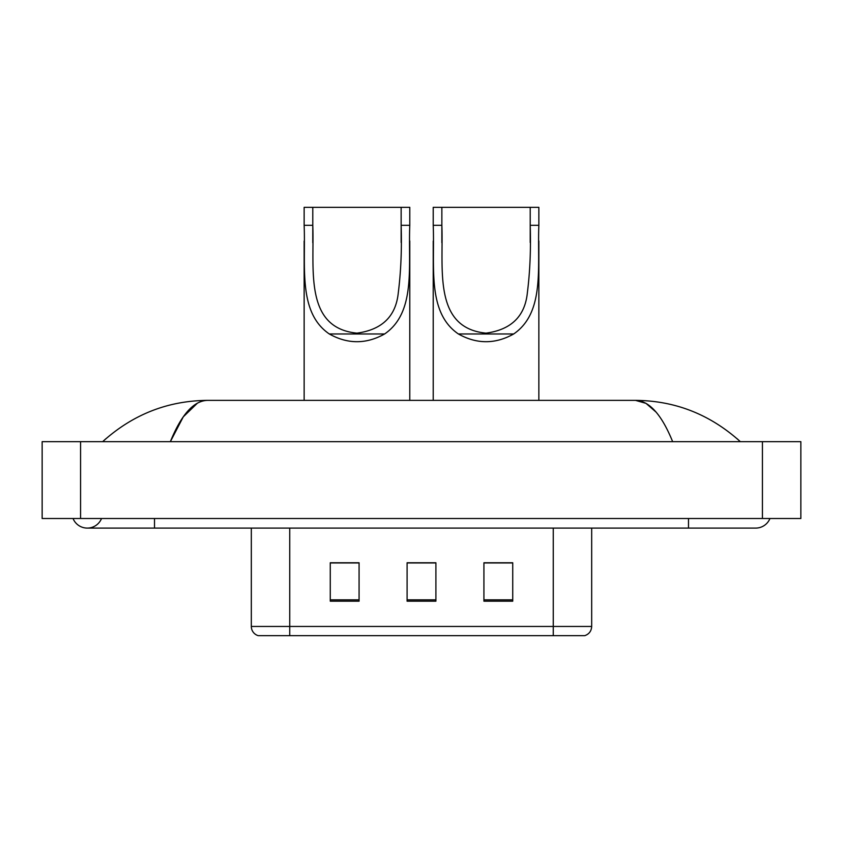 <?xml version="1.0" encoding="UTF-8"?>
<svg xmlns="http://www.w3.org/2000/svg" width="843" height="843" viewBox="0 0 843 843"><rect width="100%" height="100%" fill="white"/><g stroke="black" fill="none" stroke-linecap="round" stroke-linejoin="round"><path stroke-width="1.26" d="M73.046 518.498A15.364 15.364 0 0 0 101.529 518.498A15.364 15.364 0 0 1 73.046 518.498A15.364 15.364 0 0 0 87.293 528.097A15.364 15.364 0 0 1 73.046 518.498M769.954 518.498A15.364 15.364 0 0 1 755.707 528.097A15.364 15.364 0 0 0 769.954 518.498A15.364 15.364 0 0 1 755.707 528.097A15.364 15.364 0 0 0 769.954 518.498M672.651 441.669C661.639 414.545 649.268 400.783 635.538 400.372L207.462 400.372C193.732 400.783 181.361 414.545 170.349 441.669L183.279 416.842L197.494 403.08M80.57 441.669L800.85 441.669L800.85 518.498L42.15 518.498L42.15 441.669L80.57 441.669L80.57 518.498M737.077 438.708L740.344 441.669C710.122 414.44 675.18 400.678 635.538 400.372L646.001 403.354L656.033 412.058M105.923 438.708L102.656 441.669C132.741 414.503 167.673 400.741 207.462 400.372M307.21 635.664L258.717 635.664M258.232 635.664A9.6 9.6 0 0 1 251.319 626.444L251.319 528.097M512.734 601.185L512.734 562.766L483.924 562.766L483.924 601.185L512.734 601.185M359.076 601.185L359.076 562.766L330.266 562.766L330.266 601.185L359.076 601.185M435.905 601.185L435.905 562.766L407.095 562.766L407.095 601.185L435.905 601.185M591.681 626.444C591.417 631.049 589.109 634.115 584.768 635.664L289.739 635.664L289.739 626.444L591.681 626.444L591.681 528.097M553.261 528.097L553.261 635.664L535.79 635.664M435.905 562.966L407.095 562.966M359.076 562.966L330.266 562.966M512.734 562.966L483.924 562.966M312.785 207.336L409.782 207.336L409.782 225.323C408.128 266.346 416.136 312.405 384.608 333.976C366.178 344.281 347.748 344.281 329.318 333.976C297.821 312.426 305.788 266.546 304.144 225.323L304.144 207.336L312.785 207.336L312.785 242.721M304.144 225.323L312.785 225.323C314.492 268.369 303.733 327.927 356.937 333.143C382.1 329.739 395.883 316.304 398.286 292.827C400.941 271.657 401.89 249.159 401.142 225.323L401.142 207.336M409.782 225.323L401.142 225.323L401.142 242.521M304.144 241.056L304.144 400.372M409.782 240.95L409.782 400.372M441.858 207.336L538.856 207.336L538.856 225.323C537.202 266.346 545.21 312.405 513.682 333.976C495.252 344.281 476.822 344.281 458.392 333.976C426.895 312.426 434.862 266.546 433.218 225.323L433.218 207.336L441.858 207.336L441.858 242.721M433.218 225.323L441.858 225.323C443.566 268.369 432.817 327.927 486.011 333.143C511.174 329.739 524.957 316.304 527.36 292.827C530.015 271.657 530.964 249.159 530.215 225.323L530.215 207.336M538.856 225.323L530.215 225.323L530.215 242.521M433.218 241.056L433.218 400.372M538.856 240.95L538.856 400.372M688.489 518.498L688.489 528.097L755.707 528.097M154.511 518.498L154.511 528.097L688.489 528.097M762.43 441.669L762.43 518.498M251.319 626.444L289.739 626.444L289.739 528.097M435.905 599.847L407.095 599.847M359.076 599.847L330.266 599.847M512.734 599.847L483.924 599.847M329.318 333.976L384.608 333.976M458.392 333.976L513.682 333.976M154.511 528.097L87.293 528.097"/></g></svg>
